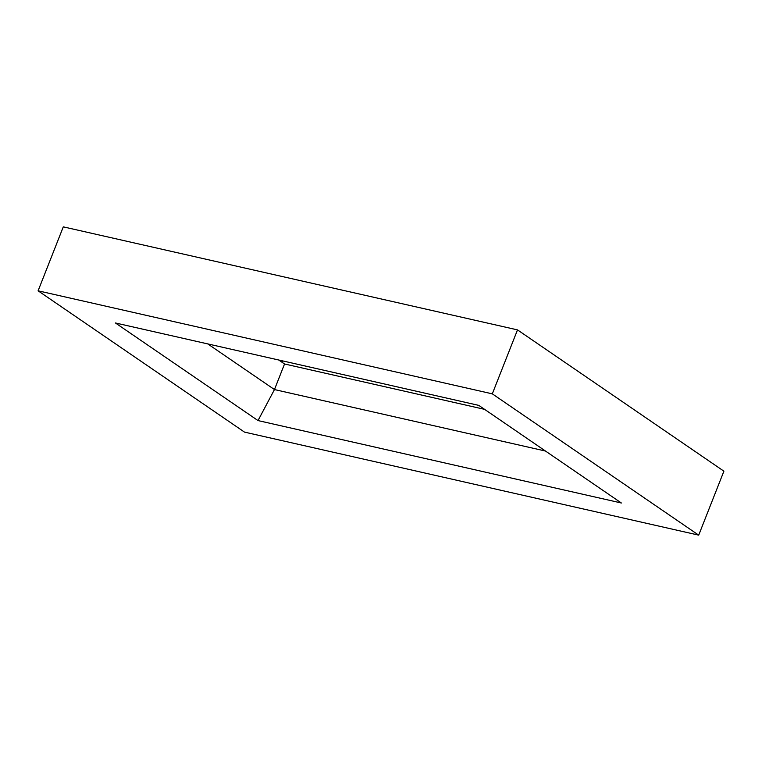 <?xml version="1.0" encoding="UTF-8"?>
<svg xmlns="http://www.w3.org/2000/svg" width="762" height="762" viewBox="0 0 762 762"><rect width="100%" height="100%" fill="white"/><g stroke="black" fill="none" stroke-linecap="round" stroke-linejoin="round"><path stroke-width="1.14" d="M207.759 343.91L274.463 389.563L284.54 363.979L278.73 360.007M484.594 409.356L284.54 363.979M258.013 420.576L115.414 322.964L478.784 405.384L621.382 503.006L258.013 420.576L274.463 389.563L545.487 451.047M38.1 290.817L244.497 432.111L698.706 535.143L492.309 393.849L38.1 290.817L63.294 226.857L517.503 329.889L723.9 471.183L698.706 535.143M492.309 393.849L517.503 329.889M282.045 362.274L282.588 360.883"/></g></svg>
